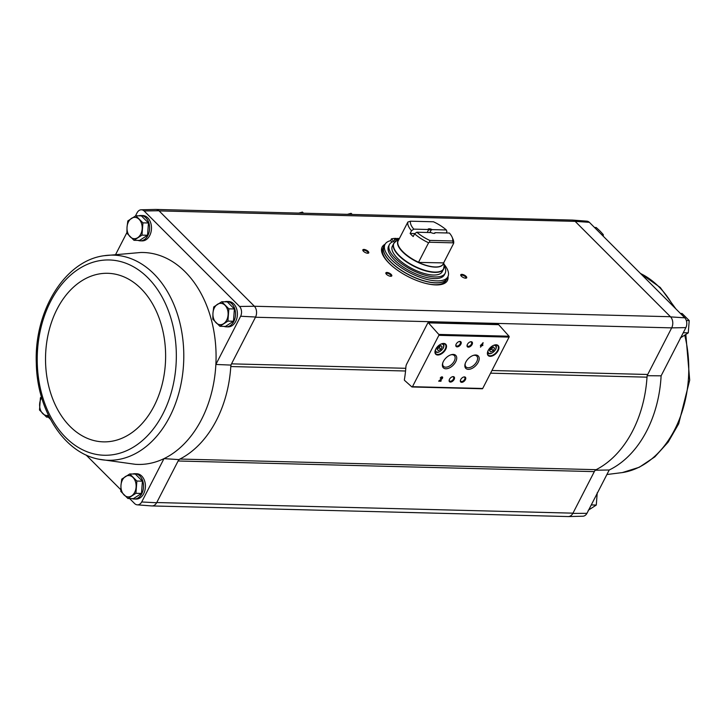 <?xml version="1.0" encoding="UTF-8"?>
<svg xmlns="http://www.w3.org/2000/svg" width="726" height="726" viewBox="0 0 726 726"><rect width="100%" height="100%" fill="white"/><g stroke="black" fill="none" stroke-linecap="round" stroke-linejoin="round"><path stroke-width="1.09" d="M567.968 516.558A8.013 5.699 -88.5 0 0 568.367 516.567L582.878 516.213A7.287 5.191 -88.5 0 0 586.953 513.336L609.232 469.994L595.039 470.23M405.553 371.004L230.795 366.539A106.722 75.985 -88.5 0 0 230.886 365.078L231.512 363.853A5.336 3.802 -88.5 0 0 230.795 366.539A106.722 75.985 -88.5 0 1 179.93 459.05A5.336 3.802 -88.5 0 0 178.106 460.992L178.823 459.603A106.722 75.985 -88.5 0 0 179.93 459.05L596.146 469.677A5.336 3.802 -88.5 0 0 594.322 471.619L572.85 513.391L586.953 513.336M405.798 368.3L231.512 363.853L255.47 317.244L671.686 327.871L647.728 374.48A5.336 3.802 -88.5 0 0 647.011 377.166A106.722 75.985 -88.5 0 1 596.146 469.677M647.102 375.705L661.114 375.832A105.996 75.477 91.5 0 1 609.232 469.994M671.804 327.644A8.013 5.699 -88.5 0 0 670.606 316.881L670.443 316.717A8.004 5.699 -88.5 0 1 671.686 327.871L685.898 327.608L661.114 375.832M255.47 317.244L255.588 317.017A8.013 5.699 -88.5 0 0 254.39 306.254L239.562 306.472A7.287 5.191 -88.5 0 1 240.651 316.246L215.867 364.461A105.996 75.477 -88.5 0 0 140.608 252.503L104.072 255.724C64.532 260.806 33.959 311.536 36.318 363.617C37.144 410.272 63.824 452.67 98.872 459.222L98.872 459.222A102.611 73.063 -88.5 0 0 169.721 416.76A102.611 73.063 -88.5 0 0 174.304 305.573A102.611 73.063 -88.5 0 0 104.072 255.724M239.562 306.472L144.129 210.967A7.287 5.191 -88.5 0 0 141.225 209.787A7.287 5.191 -88.5 0 0 137.141 212.664L135.435 215.985M126.869 232.656L115.806 254.173M138.702 215.831A12.669 9.021 91.5 0 1 140.908 215.504L142.786 215.549A12.669 9.021 91.5 0 1 151.48 228.454A12.669 9.021 91.5 0 1 142.133 240.887L140.263 240.841A12.669 9.021 91.5 0 1 138.076 240.406M224.624 301.816A12.669 9.021 91.5 0 1 226.839 301.49L228.708 301.535A12.669 9.021 91.5 0 1 237.402 314.44A12.669 9.021 91.5 0 1 228.064 326.872L226.185 326.827A12.669 9.021 91.5 0 1 223.998 326.391M129.6 498.535L134.727 503.672A7.287 5.191 -88.5 0 0 137.268 504.842A7.287 5.191 -88.5 0 0 141.715 501.975L163.985 458.632A105.996 75.477 -88.5 0 0 215.867 364.461L230.886 365.078M240.651 316.246L255.588 317.017M98.872 459.222L135.208 464.295A105.996 75.477 -88.5 0 0 163.985 458.632L178.823 459.603M141.715 501.975L156.635 502.764L178.106 460.992L594.322 471.619M133.965 240.297L139.51 240.442L147.532 235.26L148.476 222.991L141.388 215.894L135.844 215.758L142.931 222.846L141.987 235.124L133.965 240.297L126.878 233.209L127.041 227.066L127.821 220.94L135.844 215.758M219.887 326.283L225.432 326.428L233.454 321.246L234.398 308.977L227.311 301.88L221.775 301.744L228.853 308.831L227.919 321.101L219.887 326.283L212.8 319.195L212.963 313.051L213.743 306.926L221.775 301.744M127.903 498.49L133.448 498.635L141.47 493.453L142.414 481.184L135.326 474.087L129.782 473.951L136.869 481.039L135.925 493.308L127.903 498.49L120.815 491.402L120.979 485.258L121.759 479.124L129.782 473.951M589.367 222.328A7.287 5.191 -88.5 0 0 586.835 221.158L572.36 220.069A8.013 5.699 91.5 0 1 575.155 221.357L589.367 222.328L684.809 317.834L670.606 316.881M685.898 327.608A7.287 5.191 -88.5 0 0 684.809 317.834M568.367 516.567A8.013 5.699 -88.5 0 0 572.85 513.391M152.142 505.94L568.168 516.558A8.004 5.699 -88.5 0 0 572.968 513.164L156.752 502.537M254.39 306.254L670.443 316.717L575.31 221.521A8.004 5.699 -88.5 0 0 572.152 220.069L156.135 209.442M254.227 306.091L159.094 210.894L575.155 221.357M427.768 323.016L406.624 364.162A5.336 3.802 -88.5 0 0 405.907 366.811A93.109 66.302 -88.5 0 1 404.373 379.689A0.662 0.472 -88.5 0 0 404.573 380.397L411.824 386.867A0.662 0.472 -88.5 0 0 412.468 386.686L438.867 335.33A0.662 0.472 -88.5 0 0 438.776 334.423L428.449 322.87A0.662 0.472 -88.5 0 0 427.768 323.016M447.978 276.533A36.681 14.438 -152.8 0 1 447.397 280.581A36.681 14.438 -152.8 0 1 408.166 276.651A36.681 14.438 -152.8 0 1 382.139 247.04A36.681 14.438 -152.8 0 1 385.098 244.217M368.146 251.396A3.331 1.316 -152.8 0 1 368.227 253.211A3.331 1.316 -152.8 0 1 365.205 252.503A3.331 1.316 -152.8 0 1 362.873 250.461A3.331 1.316 -152.8 0 1 364.452 249.481A3.331 1.316 -152.8 0 1 368.146 251.396M466.074 276.343A3.331 1.316 -152.8 0 1 466.156 278.158A3.331 1.316 -152.8 0 1 463.134 277.45A3.331 1.316 -152.8 0 1 460.792 275.399A3.331 1.316 -152.8 0 1 462.38 274.419A3.331 1.316 -152.8 0 1 466.074 276.343M391.169 274.428A3.331 1.316 -152.8 0 1 391.25 276.243A3.331 1.316 -152.8 0 1 388.219 275.535A3.331 1.316 -152.8 0 1 385.887 273.493A3.331 1.316 -152.8 0 1 387.466 272.513A3.331 1.316 -152.8 0 1 391.169 274.428M48.279 417.16L50.484 419.365M86.076 454.984L120.806 489.732M132.64 474.024A12.669 9.021 91.5 0 1 134.845 473.697L136.724 473.742A12.669 9.021 91.5 0 1 145.418 486.647A12.669 9.021 91.5 0 1 136.071 499.08L134.201 499.034A12.669 9.021 91.5 0 1 132.014 498.599M137.268 504.842L151.743 505.931A8.013 5.699 -88.5 0 0 156.635 502.764M141.225 209.787L155.736 209.433A8.013 5.699 91.5 0 1 158.94 210.74L159.094 210.894M144.129 210.967L158.94 210.74M480.376 345.549L481.238 345.567L480.43 347.146L481.765 345.585L482.627 345.603L482.944 344.995L482.082 344.977L483.198 342.79L480.376 345.549M440.237 378.128L440.764 378.137A0.853 0.499 135 0 1 441.962 377.556A0.853 0.499 135 0 1 441.517 378.673L438.667 381.177L440.918 381.241L441.226 380.624L439.529 380.587L441.653 379.126A1.597 0.935 135 0 0 442.497 377.021A1.597 0.935 135 0 0 440.237 378.128M498.136 350.685A7.069 4.111 135 0 0 494.597 344.986A7.069 4.111 135 0 0 487.6 351.974A7.069 4.111 135 0 0 490.894 356.303A7.069 4.111 135 0 0 498.136 350.685M445.7 349.342A7.069 4.111 135 0 0 442.161 343.643A7.069 4.111 135 0 0 435.164 350.64A7.069 4.111 135 0 0 438.459 354.969A7.069 4.111 135 0 0 445.7 349.342M460.865 344.206A3.331 1.942 135 0 0 459.195 341.519A3.331 1.942 135 0 0 455.892 344.814A3.331 1.942 135 0 0 457.453 346.856A3.331 1.942 135 0 0 460.865 344.206M472.1 344.496A3.331 1.942 135 0 0 470.43 341.81A3.331 1.942 135 0 0 467.127 345.104A3.331 1.942 135 0 0 468.687 347.146A3.331 1.942 135 0 0 472.1 344.496M455.71 361.757A8.776 5.1 135 0 0 451.318 354.678A8.776 5.1 135 0 0 442.633 363.363A8.776 5.1 135 0 0 446.726 368.726A8.776 5.1 135 0 0 455.71 361.757M478.189 362.328A8.776 5.1 135 0 0 473.788 355.25A8.776 5.1 135 0 0 465.103 363.935A8.776 5.1 135 0 0 469.205 369.307A8.776 5.1 135 0 0 478.189 362.328M454.158 379.399A3.331 1.942 135 0 0 452.489 376.712A3.331 1.942 135 0 0 449.194 380.007A3.331 1.942 135 0 0 450.746 382.048A3.331 1.942 135 0 0 454.158 379.399M465.402 379.68A3.331 1.942 135 0 0 463.732 376.994A3.331 1.942 135 0 0 460.429 380.297A3.331 1.942 135 0 0 461.981 382.33A3.331 1.942 135 0 0 465.402 379.68M482.055 388.664A0.662 0.472 -88.5 0 0 482.699 388.483L509.089 337.118A0.662 0.472 -88.5 0 0 509.008 336.211L498.68 324.667A0.662 0.472 -88.5 0 0 498.109 324.649M460.502 380.052A2.759 1.606 135 0 0 460.774 381.241A2.759 1.606 135 0 0 464.658 379.344A2.759 1.606 135 0 0 464.676 377.339A2.759 1.606 135 0 0 463.487 377.066M449.267 379.771A2.759 1.606 135 0 0 449.539 380.95A2.759 1.606 135 0 0 453.423 379.054A2.759 1.606 135 0 0 453.441 377.057A2.759 1.606 135 0 0 452.253 376.785M465.248 363.472A7.632 4.438 135 0 0 465.974 366.911A7.632 4.438 135 0 0 476.728 361.657A7.632 4.438 135 0 0 476.773 356.121A7.632 4.438 135 0 0 473.325 355.395M442.778 362.9A7.632 4.438 135 0 0 443.495 366.34A7.632 4.438 135 0 0 454.258 361.076A7.632 4.438 135 0 0 454.295 355.549A7.632 4.438 135 0 0 450.855 354.823M467.208 344.868A2.759 1.606 135 0 0 467.48 346.048A2.759 1.606 135 0 0 471.365 344.151A2.759 1.606 135 0 0 471.374 342.155A2.759 1.606 135 0 0 470.194 341.882M455.964 344.578A2.759 1.606 135 0 0 456.237 345.767A2.759 1.606 135 0 0 460.13 343.861A2.759 1.606 135 0 0 460.139 341.864A2.759 1.606 135 0 0 458.959 341.592M438.359 346.765L437.07 349.279L438.295 350.585L440.809 349.378L442.107 346.856L440.882 345.549L438.359 346.765M435.21 350.476A6.67 3.875 135 0 0 435.791 353.707A6.67 3.875 135 0 0 445.192 349.106A6.67 3.875 135 0 0 445.229 344.278A6.67 3.875 135 0 0 441.998 343.688M490.794 348.099L489.505 350.622L490.731 351.928L493.253 350.712L494.542 348.199L493.317 346.892L490.794 348.099M487.645 351.82A6.67 3.875 135 0 0 488.226 355.041A6.67 3.875 135 0 0 497.628 350.449A6.67 3.875 135 0 0 497.664 345.612A6.67 3.875 135 0 0 494.442 345.031M439.529 380.587L441.417 378.89A1.597 0.935 135 0 0 442.361 376.93M441.816 377.475A0.853 0.499 135 0 0 440.528 377.91M438.785 380.959L440.918 381.241M480.494 345.331L481.238 345.567M480.73 346.928L481.765 345.585M481.538 345.358L482.627 345.603M482.854 342.781L482.082 344.977M481.991 344.106L481.22 344.95M489.76 350.113L491.711 349.179L493.253 350.712M493.263 346.91L494.542 348.199M491.711 349.179L492.754 347.155M437.324 348.779L439.275 347.836L440.809 349.378M440.827 345.576L442.107 346.856M439.275 347.836L440.319 345.821M386.078 273.838A2.759 1.089 -152.8 0 1 386.132 273.584A2.759 1.089 -152.8 0 1 387.974 273.43A2.759 1.089 -152.8 0 1 390.515 274.891A2.759 1.089 -152.8 0 1 391.033 276.098A2.759 1.089 -152.8 0 1 390.851 276.288M460.992 275.744A2.759 1.089 -152.8 0 1 461.037 275.49A2.759 1.089 -152.8 0 1 462.889 275.345A2.759 1.089 -152.8 0 1 465.43 276.806A2.759 1.089 -152.8 0 1 465.947 278.013A2.759 1.089 -152.8 0 1 465.765 278.203M363.064 250.806A2.759 1.089 -152.8 0 1 363.109 250.552A2.759 1.089 -152.8 0 1 364.96 250.397A2.759 1.089 -152.8 0 1 367.501 251.858A2.759 1.089 -152.8 0 1 368.018 253.065A2.759 1.089 -152.8 0 1 367.837 253.256M447.697 277.078A36.681 14.438 -152.8 0 1 447.252 280.844M382.012 247.312A36.681 14.438 -152.8 0 1 384.816 244.762M140.908 215.504A12.669 9.021 91.5 0 1 149.61 228.4A12.669 9.021 91.5 0 1 140.263 240.841M226.839 301.49A12.669 9.021 91.5 0 1 235.533 314.385A12.669 9.021 91.5 0 1 226.185 326.827M134.845 473.697A12.669 9.021 91.5 0 1 143.548 486.592A12.669 9.021 91.5 0 1 134.201 499.034M141.47 493.453L135.925 493.308M142.414 481.184L136.869 481.039M133.012 477.49A10.672 7.596 91.5 0 1 136.089 487.164A10.672 7.596 91.5 0 1 131.606 495.894A10.672 7.596 91.5 0 1 124.046 494.941A10.672 7.596 91.5 0 1 120.979 485.258A10.672 7.596 91.5 0 1 125.462 476.528A10.672 7.596 91.5 0 1 133.012 477.49M233.454 321.246L227.919 321.101M234.398 308.977L228.853 308.831M225.006 305.283A10.672 7.596 91.5 0 1 228.073 314.966A10.672 7.596 91.5 0 1 223.59 323.687A10.672 7.596 91.5 0 1 216.039 322.734A10.672 7.596 91.5 0 1 212.963 313.051A10.672 7.596 91.5 0 1 217.446 304.321A10.672 7.596 91.5 0 1 225.006 305.283M49.35 417.187L46.582 417.114L39.494 410.018L40.429 397.748L41.464 396.986M48.588 415.653L46.582 417.114M48.433 415.336A10.672 7.596 91.5 0 1 42.725 413.557A10.672 7.596 91.5 0 1 39.649 403.874A10.672 7.596 91.5 0 1 41.663 397.676M148.476 222.991L142.931 222.846M147.532 235.26L141.987 235.124M139.074 219.297A10.672 7.596 91.5 0 1 142.151 228.98A10.672 7.596 91.5 0 1 137.668 237.701A10.672 7.596 91.5 0 1 130.108 236.749A10.672 7.596 91.5 0 1 127.041 227.066A10.672 7.596 91.5 0 1 131.524 218.335A10.672 7.596 91.5 0 1 139.074 219.297M591.273 504.933L596.282 505.06L588.26 510.242M597.226 492.791L596.282 505.06M683.266 332.726L688.266 332.853L680.244 338.035M686.324 320.511L689.21 320.583L688.266 332.853M680.425 313.45L682.122 313.496L689.21 320.583M594.503 227.465L596.2 227.51L600.057 231.059L603.288 234.598L603.297 236.268M601.591 234.562L603.288 234.598M414.9 233.581L410.117 233.463A25.346 9.973 27.2 0 0 413.185 236.531L414.591 233.808L416.842 232.211L431.026 232.574A4.002 1.579 -152.8 0 0 434.493 233.345A4.002 1.579 -152.8 0 0 435.219 232.674L449.403 233.037A23.341 9.193 -152.8 0 1 452.153 237.23A23.341 9.193 -152.8 0 1 452.643 240.978L429.71 240.388L429.538 242.239L428.585 242.765L418.466 262.404A25.374 9.992 -152.8 0 0 443.559 263.039L453.623 243.41L452.643 240.978M434.003 233.391A3.276 1.289 -152.8 0 0 434.157 233.246L435.219 232.674M410.117 233.463L411.515 230.741L413.775 229.135L427.959 229.498L428.413 230.106L427.197 232.474M446.227 232.955L446.907 231.639L446.336 229.97L432.142 229.607L431.09 230.178L429.874 232.538M411.515 230.741A25.346 9.973 -152.8 0 1 407.867 222.038L397.757 241.667A25.374 9.992 -152.8 0 1 398.692 239.889M428.585 242.765A25.346 9.973 -152.8 0 1 414.591 233.808M452.153 237.23L453.069 239.389A25.346 9.973 -152.8 0 1 453.623 243.41M429.71 240.388A23.341 9.193 -152.8 0 1 416.842 232.211M413.775 229.135A23.341 9.193 -152.8 0 1 410.526 221.194L433.467 221.784A23.341 9.193 -152.8 0 1 446.336 229.97M407.867 222.038L410.526 221.194M427.959 229.498A4.002 1.579 -152.8 0 1 432.142 229.607M418.466 262.404L443.604 262.894M443.749 262.612L444.085 265.961A27.924 10.99 -152.8 0 1 413.756 265.789A27.924 10.99 -152.8 0 1 395.96 241.223L393.719 243.473L392.376 246.096A28.015 11.026 27.2 0 0 412.25 268.711A28.015 11.026 27.2 0 0 442.207 271.705L443.559 269.083A28.015 11.026 -152.8 0 1 413.602 266.088A28.015 11.026 -152.8 0 1 393.719 243.473A28.015 11.026 -152.8 0 1 394.581 242.321M443.895 264.046A35.347 13.912 -152.8 0 1 447.897 276.697A35.347 13.912 -152.8 0 1 410.09 272.912A35.347 13.912 -152.8 0 1 385.007 244.381A35.347 13.912 -152.8 0 1 390.661 240.66L392.076 242.085M397.939 240.079L396.251 238.391A34.685 13.658 27.2 0 0 391.359 238.881L393.882 241.404A31.345 12.342 27.2 0 0 389.408 244.571L388.573 246.205A31.345 12.342 27.2 0 0 410.807 271.515A31.345 12.342 27.2 0 0 444.339 274.864L445.174 273.23A31.345 12.342 27.2 0 0 444.031 265.417M447.897 276.697L446.917 278.602A35.347 13.912 -152.8 0 1 409.11 274.818A35.347 13.912 -152.8 0 1 384.027 246.286L385.007 244.381M392.548 266.388A35.347 13.912 -152.8 0 1 383.047 248.192L383.972 246.395A35.347 13.912 -152.8 0 1 384 246.341L383.972 246.395A35.347 13.912 -152.8 0 0 409.056 274.927A35.347 13.912 -152.8 0 0 446.853 278.711L446.889 278.657A35.347 13.912 -152.8 0 1 446.853 278.711L445.936 280.508A35.347 13.912 -152.8 0 1 425.608 283.376M399.373 238.564A34.685 13.658 27.2 0 0 397.376 238.418L398.638 239.68M397.376 238.418L397.004 239.144M391.359 238.881L390.661 240.66M389.408 244.571A31.345 12.342 27.2 0 0 411.651 269.872A31.345 12.342 27.2 0 0 445.174 273.23M397.403 240.388A1.997 0.79 27.2 0 0 394.436 239.634A1.997 0.79 27.2 0 0 395.888 241.268M453.224 242.847L429.538 242.239M428.413 230.106A3.276 1.289 -152.8 0 1 429.393 229.788A3.276 1.289 -152.8 0 1 431.09 230.178M303.55 213.208L302.424 212.074L298.749 213.081M352.246 214.451L351.112 213.317L347.436 214.324M491.938 370.505L647.728 374.48M438.867 335.33L509.089 337.118M412.468 386.686L482.699 388.483M428.449 322.87L498.68 324.667M438.776 334.423L509.008 336.211M435.527 349.605A5 2.913 135 0 0 438.241 352.092A5 2.913 135 0 0 443.096 348.153A5 2.913 135 0 0 441.127 344.015M435.055 351.538A5.672 3.294 135 0 0 435.192 351.693C437.424 353.326 440.137 352.119 443.305 348.081C444.176 345.767 444.149 344.305 443.214 343.679M487.963 350.948A5 2.913 135 0 0 490.676 353.426A5 2.913 135 0 0 495.531 349.496A5 2.913 135 0 0 493.571 345.349M495.649 345.013A5.672 3.294 135 0 0 495.495 344.877L495.649 345.013C496.584 345.64 496.611 347.11 495.749 349.415C492.573 353.453 489.868 354.66 487.627 353.027A5.672 3.294 135 0 1 487.491 352.872L487.627 353.027M490.567 373.173L647.011 377.166M162.933 413.811A97.674 69.542 -88.5 0 0 114.218 260.344A97.674 69.542 -88.5 0 0 43.133 398.656A97.674 69.542 -88.5 0 0 162.933 413.811M154.048 406.097A84.307 60.031 -88.5 0 0 111.995 273.62A84.307 60.031 -88.5 0 0 50.638 393.011A84.307 60.031 -88.5 0 0 154.048 406.097M684.754 335.33A102.611 73.063 91.5 0 1 688.575 376.395A102.611 73.063 91.5 0 1 622.336 472.581L606.909 474.514M640.504 273.502A102.611 73.063 91.5 0 1 673.637 306.653M418.566 262.258A25.346 9.973 -152.8 0 1 397.857 241.522M443.613 262.885A25.437 10.01 -152.8 0 1 416.016 261.387A25.437 10.01 -152.8 0 1 398.728 239.816M443.994 267.722A28.015 11.026 -152.8 0 1 443.559 269.083L444.085 265.961M412.069 386.976L482.3 388.764M428.168 322.734L498.399 324.522M640.323 273.321L660.252 287.478L675.924 308.94M685.843 334.604L689.7 380.143L678.701 423.775L668.165 442.125L654.834 456.872L639.307 467.245L622.336 472.581M398.873 239.553L395.96 241.223"/></g></svg>
